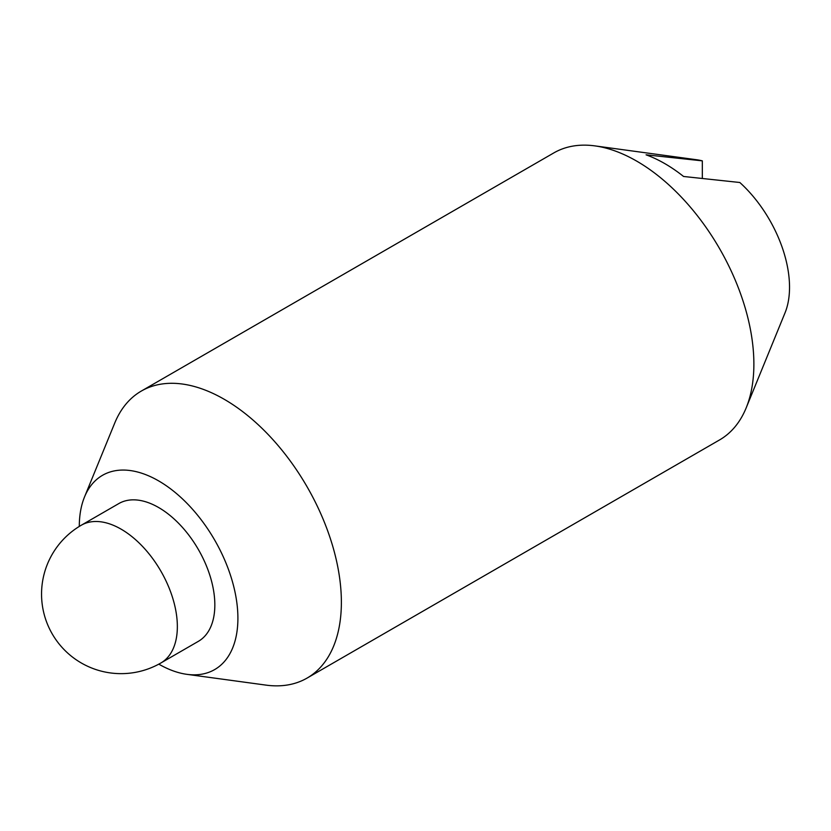 <?xml version="1.0" encoding="UTF-8"?>
<svg xmlns="http://www.w3.org/2000/svg" width="831" height="831" viewBox="0 0 831 831"><rect width="100%" height="100%" fill="white"/><g stroke="black" fill="none" stroke-linecap="round" stroke-linejoin="round"><path stroke-width="1.25" d="M158.794 664.146A112.154 64.756 -120 0 0 186.892 674.336L266.003 685.118A165.722 95.679 -120 0 0 307.055 678.096L719.553 439.942A165.722 95.679 -120 0 0 746.165 407.907L785.025 312.851A96.832 55.906 -120 0 0 739.819 182.498L683.57 176.473A142.755 82.425 60 0 0 646.071 154.826L702.32 160.85L702.32 178.395M158.596 507.502A79.547 45.923 60 0 1 210.555 577.597A79.547 45.923 60 0 1 198.37 641.335L160.871 662.993A79.547 45.923 -120 0 0 160.871 571.136A79.547 45.923 -120 0 0 81.324 525.213L118.823 503.565A79.547 45.923 60 0 1 158.596 507.502M186.892 674.336A112.154 64.756 -120 0 0 214.678 540.077A112.154 64.756 -120 0 0 84.502 497A112.154 64.756 -120 0 0 79.288 526.428M307.055 678.096A165.722 95.679 -120 0 0 307.055 486.737A165.722 95.679 -120 0 0 141.332 391.058A165.722 95.679 -120 0 0 114.72 423.093L84.502 497M746.165 407.907A165.722 95.679 -120 0 0 719.553 248.583A165.722 95.679 -120 0 0 594.882 145.882A165.722 95.679 -120 0 0 553.83 152.904L141.332 391.058M702.32 160.85A96.832 55.906 -120 0 0 696.638 159.749L594.882 145.882M81.324 525.213A79.547 79.547 0 0 0 41.55 594.103A79.547 79.547 0 0 0 160.871 662.993"/></g></svg>
